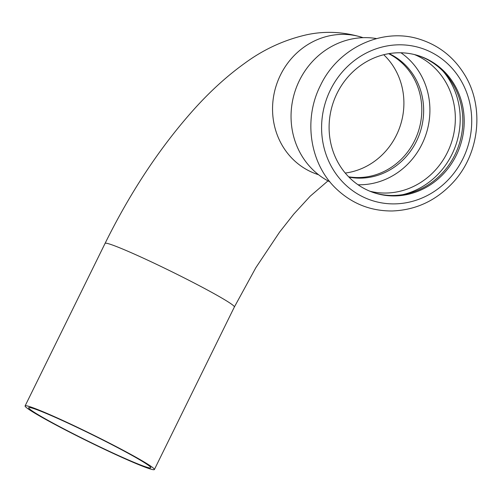 <?xml version="1.0" encoding="UTF-8"?>
<svg xmlns="http://www.w3.org/2000/svg" width="502" height="502" viewBox="0 0 502 502"><rect width="100%" height="100%" fill="white"/><g stroke="black" fill="none" stroke-linecap="round" stroke-linejoin="round"><path stroke-width="0.75" d="M348.633 176.798A65.373 60.855 108 0 0 418.248 131.788A65.373 60.855 108 0 0 389.32 54.028A65.373 60.855 108 0 0 388.655 53.689M348.959 177.124A65.373 60.855 108 0 0 419.835 133.181A65.373 60.855 108 0 0 391.171 54.63A65.373 60.855 108 0 0 389.113 53.614M400.96 52.785A72.043 67.067 -72 0 1 426.135 133.934A72.043 67.067 -72 0 1 358.051 184.767M66.101 430.045A68.046 3.796 26.2 0 1 28.689 407.687A68.046 3.796 26.2 0 1 91.42 434.324A68.046 3.796 26.2 0 1 150.795 467.77A68.046 3.796 26.2 0 1 66.101 430.045M64.714 429.593A72.043 4.022 26.2 0 1 25.1 405.923A72.043 4.022 26.2 0 1 91.521 434.123A72.043 4.022 26.2 0 1 154.39 469.539A72.043 4.022 26.2 0 1 64.714 429.593M329.965 181.9A76.047 70.788 -72 0 1 299.412 80.521A76.047 70.788 -72 0 1 376.563 38.585M418.235 55.615A72.043 67.067 -72 0 1 459.048 144.632A72.043 67.067 -72 0 1 373.689 192.636M337.03 93.391A72.043 67.067 -72 0 1 418.932 55.835A72.043 67.067 -72 0 1 460.434 145.084A72.043 67.067 -72 0 1 374.379 192.868A72.043 67.067 -72 0 1 337.03 93.391M25.1 405.923L105.087 243.37A72.043 4.022 26.2 0 1 171.502 271.569A72.043 4.022 26.2 0 1 234.371 306.986L255.882 267.629L279.583 232.112L293.764 214.109L310.217 196.182L327.982 180.877M345.257 173.058A68.046 63.34 108 0 0 400.339 125.55A68.046 63.34 108 0 0 383.729 54.731M105.087 243.37C130.865 191.224 160.816 146.195 194.933 108.294C210.934 90.636 227.475 75.67 244.549 63.396C263.349 49.522 283.9 40.016 306.201 34.876C324.599 30.81 343.324 31.664 362.381 37.449A72.043 67.067 108 0 0 278.221 80.038A72.043 67.067 108 0 0 308.347 170.504A72.043 67.067 108 0 0 317.829 174.483L318.525 174.709M330.404 89.952A80.05 74.516 -72 0 1 460.347 79.448A80.05 74.516 -72 0 1 399.222 203.661A80.05 74.516 -72 0 1 330.404 89.952M414.445 54.561A72.043 67.067 -72 0 1 451.562 142.204A72.043 67.067 -72 0 1 369.999 191.256M443.065 71.221A74.779 69.609 -72 0 1 456.28 143.735A74.779 69.609 -72 0 1 402.949 194.613M154.39 469.539L234.371 306.986M363.078 37.675L362.381 37.449M320.439 85.509C338.11 47.816 382.8 26.932 420.174 39.413C438.817 45.444 453.469 56.946 464.124 73.926C484.712 106.211 479.862 153.543 453.18 182.32C436.301 200.574 415.938 210.125 392.1 210.978C370.652 211.072 352.09 203.724 336.415 188.934C309.816 163.985 303.076 119.52 320.439 85.509"/></g></svg>

